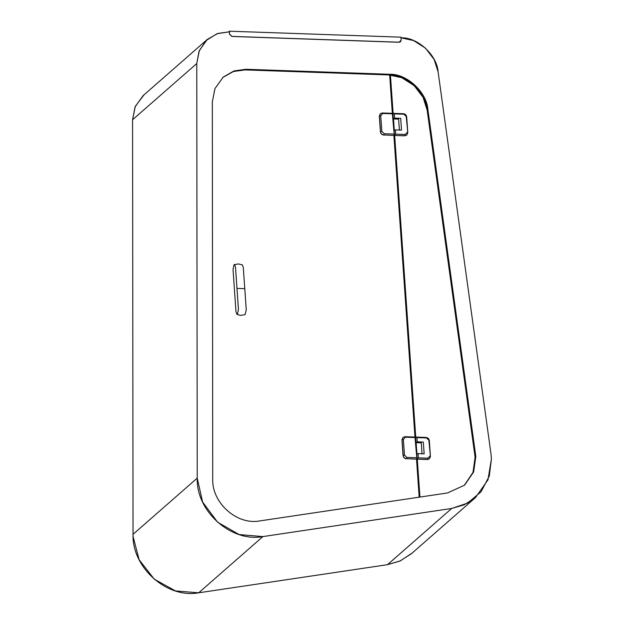 <?xml version="1.0" encoding="UTF-8"?>
<svg xmlns="http://www.w3.org/2000/svg" width="624" height="624" viewBox="0 0 624 624"><rect width="100%" height="100%" fill="white"/><g stroke="black" fill="none" stroke-linecap="round" stroke-linejoin="round"><path stroke-width="0.94" d="M246.254 309.816L245.068 314.613L240.568 315.409L236.878 314.309L237.432 314.246L238.454 309.543L236.98 288.389L244.772 288.655L246.254 309.816M244.772 288.655L243.29 267.501L242.346 264.865L238.329 263.936L234.016 264.716L233.025 269.389L235.989 311.704L236.878 314.309M234.218 264.592L234.694 264.677L235.498 267.228L236.98 288.389M415.007 437.533L415.381 437.065L404.945 436.699L403.018 437.362L402.067 439.741L403.166 455.45L404.469 455.099L403.369 439.39L405.436 437.206L415.007 437.533L416.918 459.069L415.381 437.065M416.426 457.774L406.856 457.447L406.481 458.702L416.816 459.163L406.481 458.702C404.602 458.437 403.494 457.353 403.166 455.45L403.057 455.543C403.393 457.447 404.492 458.531 406.372 458.796M406.856 457.447L404.469 455.099M403.057 455.543L401.957 439.834L403.369 439.39M403.003 437.377L401.957 439.834M422.027 453.859L421.262 442.853L415.662 442.658M416.543 453.664L417.721 453.703M415.748 442.338L417.23 441.831L423.322 442.042L424.148 453.827L418.049 453.617L416.575 454.124M415.927 442.182L415.568 437.073L426.013 437.432L426.504 437.939L416.933 437.603L415.568 437.073L415.67 441.152M418.049 453.617L418.345 457.844L417.113 459.069L416.754 453.968M426.504 437.939L429.328 440.684C428.992 438.781 427.892 437.697 426.013 437.432M418.345 457.844L427.924 458.18L427.549 459.436L417.004 459.17L416.66 455.302M429.328 440.684L430.42 456.401L428.891 440.279M429.491 458.765L427.44 459.529L429.484 458.773L430.42 456.401M429.991 455.988L427.924 458.18M427.44 459.529L417.004 459.17M417.23 441.831L416.933 437.603M401.107 37.838C417.487 37.073 437.112 55.154 438.118 71.939L490.955 453.64L491.431 458.874L487.984 479.809L475.543 497.546L464.155 504.839L451.706 508.459L262.891 536.585C231.137 542.552 196.076 511.337 197.231 478.117L196.771 63.539L199.313 50.575L207.316 39.413L217.792 33.454L229.187 31.855L217.035 33.712L206.115 40.529L199.009 51.324L196.771 63.539L197.231 478.117L202.605 502.024L217.589 522.202L239.148 534.557L262.891 536.585L451.706 508.459L467.618 503.108L481.049 491.79L489.302 476.042L491.431 458.874L490.955 453.64L438.118 71.939L434.156 59.514L425.506 48.165L413.579 40.552L401.107 37.838M475.831 456.511L427.892 109.512C426.855 92.173 406.575 73.484 389.649 74.279L245.809 69.272L234.031 70.925L223.213 77.08L214.945 88.624L212.316 102.008L212.729 479.248C211.91 502.944 236.917 525.205 259.568 520.954L447.556 492.944L464.56 485.168L473.632 472.001L475.831 456.511M207.316 39.413L143.122 95.628L135.112 106.79L132.569 119.746L133.029 534.331C131.882 567.551 166.936 598.767 198.689 592.8L387.504 564.673L399.961 561.046L411.341 553.761L475.543 497.546M228.68 31.84L229.414 31.2L400.951 37.175L401.154 40.123L400.514 41.746L399.181 42.206L231.894 36.387L229.616 34.148L229.414 31.2M228.946 31.847L229.351 31.489L229.538 34.219L231.816 36.449L399.103 42.276L400.475 41.777M389.579 75.754L390.429 75.005C406.996 75.052 426.052 93.288 427.159 110.159L475.098 457.158L427.159 110.159L423.064 97.321L414.118 85.589L401.794 77.727L388.908 74.927L245.076 69.911L233.524 71.495L222.846 77.407L233.524 71.495L245.076 69.911L389.657 74.958L392.34 113.334M393.884 135.431L414.976 437.05M416.52 459.147L419.18 497.172M475.098 457.158L472.984 472.415L464.186 485.48L472.984 472.415L475.098 457.158M419.944 497.063L417.292 459.178M416.926 453.921L416.099 442.135M415.748 437.081L394.657 135.463M394.29 130.198L393.463 118.412M393.112 113.357L390.429 75.005M393.112 118.615L394.594 118.115L400.686 118.326L401.505 130.112L395.413 129.901L393.939 130.4M393.292 118.459L392.933 113.357L403.377 113.716L403.868 114.215L394.298 113.888L392.933 113.357L393.034 117.437M395.413 129.901L395.71 134.129L394.469 135.353L394.118 130.244M403.868 114.215L406.684 116.969C406.357 115.066 405.257 113.981 403.377 113.716M395.71 134.129L405.28 134.456L404.914 135.72L394.368 135.447L394.025 131.578M406.684 116.969L407.784 132.686L406.255 116.555M406.856 135.049L404.804 135.814L406.84 135.057L407.784 132.686M407.355 132.272L405.28 134.456M404.804 135.814L394.368 135.447M394.594 118.115L394.298 113.888M392.371 113.818L392.746 113.35L382.309 112.983L380.383 113.638L379.431 116.017L380.531 131.734L381.833 131.383L380.734 115.674L382.801 113.482L392.371 113.818L394.282 135.346L392.746 113.35M393.791 134.059L384.212 133.723L383.846 134.987L394.173 135.439L383.846 134.987C381.966 134.722 380.858 133.637 380.531 131.734L380.422 131.828C380.749 133.731 381.857 134.815 383.737 135.08M384.212 133.723L381.833 131.383M380.422 131.828L379.322 116.111L380.734 115.674M380.273 113.732L379.322 116.111M399.391 130.135L398.627 119.137L393.026 118.942M393.908 129.948L395.086 129.987M229.616 34.148L229.414 31.2L400.951 37.175L401.154 40.123L399.181 42.206L231.894 36.387L229.538 34.219M143.941 94.934L135.322 106.298L132.569 119.746L133.029 534.331L133.076 536.554L139.152 559.798L154.268 579.181L175.484 590.936L198.689 592.8L387.504 564.673L400.436 560.828L412.144 553.043L400.436 560.828L387.504 564.673L198.689 592.8L175.484 590.936L154.268 579.181L139.152 559.798L133.076 536.554L133.029 534.331L132.569 119.746L135.322 106.298L143.941 94.934M404.945 436.699L405.436 437.206M451.706 508.459L387.504 564.673M262.891 536.585L198.689 592.8M197.231 478.117L133.029 534.331M196.771 63.539L132.569 119.746M475.558 453.851L474.817 454.49M427.892 109.512L427.159 110.159M389.649 74.279L388.908 74.927M245.809 69.272L245.076 69.911M382.309 112.983L382.801 113.482"/></g></svg>
